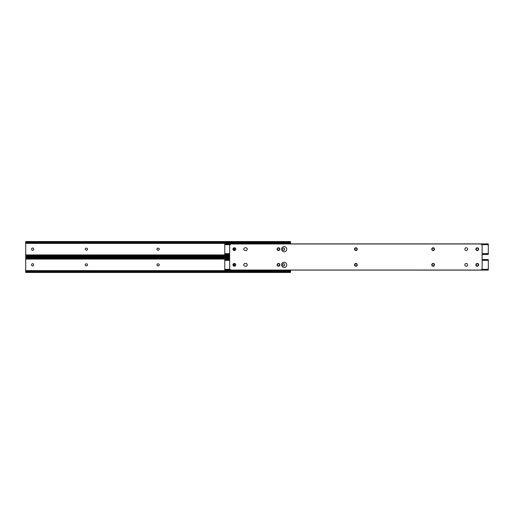 <?xml version="1.0" encoding="UTF-8"?>
<svg xmlns="http://www.w3.org/2000/svg" width="514" height="514" viewBox="0 0 514 514"><rect width="100%" height="100%" fill="white"/><g stroke="black" fill="none" stroke-linecap="round" stroke-linejoin="round"><path stroke-width="0.77" d="M283.619 265.995A0.977 0.977 0 0 0 284.595 265.012L284.595 264.665A0.977 0.977 0 0 0 283.619 263.688A0.977 0.977 0 0 0 282.642 264.665L282.642 265.012A0.977 0.977 0 0 0 283.619 265.995M32.607 265.995A0.977 0.977 0 0 0 33.583 265.012L33.583 264.665A0.977 0.977 0 0 0 32.607 263.688A0.977 0.977 0 0 0 31.63 264.665L31.63 265.012A0.977 0.977 0 0 0 32.607 265.995M157.939 263.862A0.977 0.977 0 0 0 156.963 264.838A0.977 0.977 0 0 0 157.939 265.822L158.286 265.822A0.977 0.977 0 0 0 159.263 264.838A0.977 0.977 0 0 0 158.286 263.862L157.939 263.862M234.937 263.894A0.977 0.977 0 0 0 234.937 265.789M86.217 263.862A0.977 0.977 0 0 0 85.24 264.838A0.977 0.977 0 0 0 86.217 265.822L86.564 265.822A0.977 0.977 0 0 0 87.541 264.838A0.977 0.977 0 0 0 86.564 263.862L86.217 263.862M229.642 257.218L25.7 257.218L26.034 257.713A1.304 0.919 0 0 0 26.67 257.989L27.004 258.047L26.67 258.446A1.304 0.919 180 0 1 26.034 258.169L25.7 257.893L25.7 259.069L229.642 259.069M25.7 259.069L25.7 270.615L290.526 270.615L290.526 272.465L25.7 272.465L25.7 271.97M290.526 270.113L290.526 270.615M25.7 270.615L25.7 271.79L26.034 271.514A1.304 0.919 0 0 1 26.67 271.238L27.004 271.238L26.67 271.694A1.304 0.919 180 0 0 26.034 271.97L25.7 272.465M290.526 272.414L290.198 271.97A1.304 0.919 180 0 0 289.555 271.694L289.221 271.636L289.555 271.238A1.304 0.919 0 0 1 290.198 271.514L290.526 271.514M26.67 271.694L289.555 271.694M27.004 271.636L289.221 271.636M27.004 271.238L289.221 271.238M25.7 272.414L26.034 271.514L25.7 271.514M25.7 258.169L26.034 258.169L25.7 257.27M27.004 258.446L229.642 258.446M27.004 258.047L229.642 258.047M26.67 257.989L229.642 257.989M30.043 256.782L30.043 257.218M283.619 250.312A0.977 0.977 0 0 0 284.595 249.335L284.595 248.988A0.977 0.977 0 0 0 283.619 248.005A0.977 0.977 0 0 0 282.642 248.988L282.642 249.335A0.977 0.977 0 0 0 283.619 250.312M32.607 250.312A0.977 0.977 0 0 0 33.583 249.335L33.583 248.988A0.977 0.977 0 0 0 32.607 248.005A0.977 0.977 0 0 0 31.63 248.988L31.63 249.335A0.977 0.977 0 0 0 32.607 250.312M157.939 248.178A0.977 0.977 0 0 0 156.963 249.161A0.977 0.977 0 0 0 157.939 250.138L158.286 250.138A0.977 0.977 0 0 0 159.263 249.161A0.977 0.977 0 0 0 158.286 248.178L157.939 248.178M234.937 248.211A0.977 0.977 0 0 0 234.937 250.106M86.217 248.178A0.977 0.977 0 0 0 85.24 249.161A0.977 0.977 0 0 0 86.217 250.138L86.564 250.138A0.977 0.977 0 0 0 87.541 249.161A0.977 0.977 0 0 0 86.564 248.178L86.217 248.178M290.526 242.03L290.526 241.535L25.7 241.535L26.034 242.03A1.304 0.919 0 0 0 26.67 242.306L27.004 242.364L26.67 242.762A1.304 0.919 180 0 1 26.034 242.486L25.7 242.21L25.7 243.385L290.526 243.385L290.526 243.887M25.7 243.385L25.7 254.931L229.642 254.931M290.526 241.535L290.526 243.385M25.7 254.931L25.7 256.107L26.034 255.831A1.304 0.919 0 0 1 26.67 255.554L27.004 255.554L26.67 256.011A1.304 0.919 180 0 0 26.034 256.287L25.7 256.782L25.7 256.287M26.67 256.011L229.642 256.011M27.004 255.953L229.642 255.953M27.004 255.554L229.642 255.554M25.7 256.73L26.034 255.831L25.7 255.831M290.526 242.486L290.198 242.486A1.304 0.919 180 0 1 289.555 242.762L289.221 242.762L289.555 242.306A1.304 0.919 0 0 0 290.198 242.03L290.526 241.586M25.7 242.486L26.034 242.486L25.7 241.586M27.004 242.762L289.221 242.762M27.004 242.364L289.221 242.364M26.67 242.306L289.555 242.306M477.268 265.995A0.977 0.977 0 0 0 478.245 265.012L478.245 264.665A0.977 0.977 0 0 0 477.268 263.688A0.977 0.977 0 0 0 476.285 264.665L476.285 265.012A0.977 0.977 0 0 0 477.268 265.995M234.333 265.995A0.977 0.977 0 0 0 235.309 265.012L235.309 264.665A0.977 0.977 0 0 0 234.333 263.688A0.977 0.977 0 0 0 233.356 264.665L233.356 265.012A0.977 0.977 0 0 0 234.333 265.995M284.165 262.236A2.609 2.609 0 0 0 281.556 264.838A2.609 2.609 0 0 0 284.165 267.447A2.609 2.609 0 0 0 286.767 264.838A2.609 2.609 0 0 0 284.165 262.236M356.061 265.822A0.977 0.977 0 0 0 357.037 264.838A0.977 0.977 0 0 0 356.061 263.862L355.714 263.862A0.977 0.977 0 0 0 354.737 264.838A0.977 0.977 0 0 0 355.714 265.822L356.061 265.822M433.302 265.822A0.977 0.977 0 0 0 434.279 264.838A0.977 0.977 0 0 0 433.302 263.862L432.955 263.862A0.977 0.977 0 0 0 431.978 264.838A0.977 0.977 0 0 0 432.955 265.822L433.302 265.822M278.646 265.822A0.977 0.977 0 0 0 279.622 264.838A0.977 0.977 0 0 0 278.646 263.862L278.299 263.862A0.977 0.977 0 0 0 277.322 264.838A0.977 0.977 0 0 0 278.299 265.822L278.646 265.822M482.132 259.589L488.3 259.57L488.3 270.113L224.779 270.094L488.3 270.113M229.642 259.589L224.779 259.57L224.779 270.113M243.803 249.161A1.388 1.388 0 0 0 245.197 250.549L245.891 250.549A1.388 1.388 0 0 0 247.279 249.161A1.388 1.388 0 0 0 245.891 247.767L245.197 247.767A1.388 1.388 0 0 0 243.803 249.161M357.275 264.838A1.388 1.388 0 0 0 355.887 263.451A1.388 1.388 0 0 0 354.499 264.838A1.388 1.388 0 0 0 355.887 266.233A1.388 1.388 0 0 0 357.275 264.838M286.767 249.161A2.609 2.609 0 0 0 284.165 246.553A2.609 2.609 0 0 0 281.556 249.161A2.609 2.609 0 0 0 284.165 251.764A2.609 2.609 0 0 0 286.767 249.161A2.609 2.609 0 0 0 284.165 246.553A2.609 2.609 0 0 0 281.556 249.161A2.609 2.609 0 0 0 284.165 251.764A2.609 2.609 0 0 0 286.767 249.161M286.767 264.838A2.609 2.609 0 0 0 284.165 262.236A2.609 2.609 0 0 0 281.556 264.838A2.609 2.609 0 0 0 284.165 267.447A2.609 2.609 0 0 0 286.767 264.838M235.727 264.838A1.388 1.388 0 0 0 234.333 263.451A1.388 1.388 0 0 0 232.945 264.838A1.388 1.388 0 0 0 234.333 266.233A1.388 1.388 0 0 0 235.727 264.838M235.727 249.161A1.388 1.388 0 0 0 234.333 247.767A1.388 1.388 0 0 0 232.945 249.161A1.388 1.388 0 0 0 234.333 250.549A1.388 1.388 0 0 0 235.727 249.161M467.624 249.161A1.388 1.388 0 0 0 466.23 247.767A1.388 1.388 0 0 0 464.842 249.161A1.388 1.388 0 0 0 466.23 250.549A1.388 1.388 0 0 0 467.624 249.161M243.803 264.838A1.388 1.388 0 0 0 245.197 266.233L245.891 266.233A1.388 1.388 0 0 0 247.279 264.838A1.388 1.388 0 0 0 245.891 263.451L245.197 263.451A1.388 1.388 0 0 0 243.803 264.838M279.86 249.161A1.388 1.388 0 0 0 278.472 247.767A1.388 1.388 0 0 0 277.085 249.161A1.388 1.388 0 0 0 278.472 250.549A1.388 1.388 0 0 0 279.86 249.161M279.86 264.838A1.388 1.388 0 0 0 278.472 263.451A1.388 1.388 0 0 0 277.085 264.838A1.388 1.388 0 0 0 278.472 266.233A1.388 1.388 0 0 0 279.86 264.838M434.516 264.838A1.388 1.388 0 0 0 433.129 263.451A1.388 1.388 0 0 0 431.741 264.838A1.388 1.388 0 0 0 433.129 266.233A1.388 1.388 0 0 0 434.516 264.838M434.516 249.161A1.388 1.388 0 0 0 433.129 247.767A1.388 1.388 0 0 0 431.741 249.161A1.388 1.388 0 0 0 433.129 250.549A1.388 1.388 0 0 0 434.516 249.161M478.656 249.161A1.388 1.388 0 0 0 477.268 247.767A1.388 1.388 0 0 0 475.874 249.161A1.388 1.388 0 0 0 477.268 250.549A1.388 1.388 0 0 0 478.656 249.161M478.656 264.838A1.388 1.388 0 0 0 477.268 263.451A1.388 1.388 0 0 0 475.874 264.838A1.388 1.388 0 0 0 477.268 266.233A1.388 1.388 0 0 0 478.656 264.838M467.624 264.838A1.388 1.388 0 0 0 466.23 263.451A1.388 1.388 0 0 0 464.842 264.838A1.388 1.388 0 0 0 466.23 266.233A1.388 1.388 0 0 0 467.624 264.838M357.275 249.161A1.388 1.388 0 0 0 355.887 247.767A1.388 1.388 0 0 0 354.499 249.161A1.388 1.388 0 0 0 355.887 250.549A1.388 1.388 0 0 0 357.275 249.161M482.132 268.295L482.132 245.705A1.735 1.735 0 0 0 480.391 243.97L231.377 243.97A1.735 1.735 0 0 0 229.642 245.705L229.642 268.295A1.735 1.735 0 0 0 231.377 270.03L480.391 270.03A1.735 1.735 0 0 0 482.132 268.295M477.268 250.312A0.977 0.977 0 0 0 478.245 249.335L478.245 248.988A0.977 0.977 0 0 0 477.268 248.005A0.977 0.977 0 0 0 476.285 248.988L476.285 249.335A0.977 0.977 0 0 0 477.268 250.312M234.333 250.312A0.977 0.977 0 0 0 235.309 249.335L235.309 248.988A0.977 0.977 0 0 0 234.333 248.005A0.977 0.977 0 0 0 233.356 248.988L233.356 249.335A0.977 0.977 0 0 0 234.333 250.312M356.061 250.138A0.977 0.977 0 0 0 357.037 249.161A0.977 0.977 0 0 0 356.061 248.178L355.714 248.178A0.977 0.977 0 0 0 354.737 249.161A0.977 0.977 0 0 0 355.714 250.138L356.061 250.138M433.302 250.138A0.977 0.977 0 0 0 434.279 249.161A0.977 0.977 0 0 0 433.302 248.178L432.955 248.178A0.977 0.977 0 0 0 431.978 249.161A0.977 0.977 0 0 0 432.955 250.138L433.302 250.138M278.646 250.138A0.977 0.977 0 0 0 279.622 249.161A0.977 0.977 0 0 0 278.646 248.178L278.299 248.178A0.977 0.977 0 0 0 277.322 249.161A0.977 0.977 0 0 0 278.299 250.138L278.646 250.138M229.642 254.411L224.779 254.43L224.779 243.887L488.3 243.887L488.3 254.43L482.132 254.411M26.034 271.97L290.198 271.97M26.034 257.713L229.642 257.713M26.034 256.287L229.642 256.287M26.034 242.03L290.198 242.03M224.779 260.367L229.642 260.367M482.132 260.367L488.3 260.367M224.779 269.317L229.976 269.317M481.798 269.317L488.3 269.317M224.779 244.683L229.976 244.683M481.798 244.683L488.3 244.683M224.779 253.633L229.642 253.633M482.132 253.633L488.3 253.633M25.7 256.782L229.642 256.782M224.779 259.57L229.642 259.57M482.132 259.57L488.3 259.57M224.779 243.887L488.3 243.887M224.779 254.43L229.642 254.43M482.132 254.43L488.3 254.43"/></g></svg>
